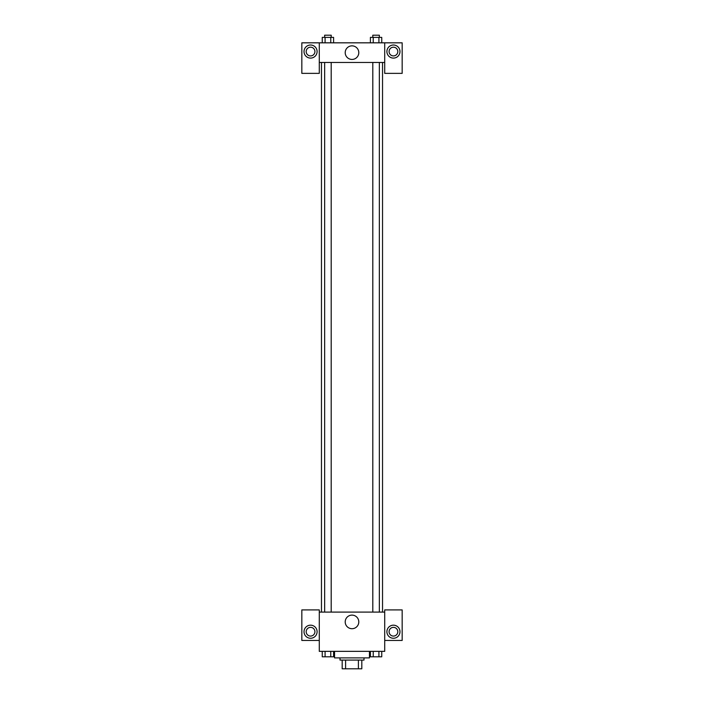 <?xml version="1.0" encoding="UTF-8"?>
<svg xmlns="http://www.w3.org/2000/svg" width="704" height="704" viewBox="0 0 704 704"><rect width="100%" height="100%" fill="white"/><g stroke="black" fill="none" stroke-linecap="round" stroke-linejoin="round"><path stroke-width="1.06" d="M358.398 660.079L358.398 668.8L342.188 668.8L342.188 660.079M358.398 668.8L361.812 668.8L361.812 660.079L361.812 668.8M363.994 657.897L363.994 660.079L340.006 660.079L340.006 657.897M345.602 660.079L345.602 668.8M334.55 651.35L334.55 657.897L369.45 657.897L369.45 651.35M384.718 640.446L402.169 640.446L402.169 609.91L384.718 609.91L384.718 651.35L319.282 651.35L319.282 609.91L301.831 609.91L301.831 640.446L319.282 640.446M310.561 638.264A6.547 6.547 0 0 1 304.894 628.452A6.547 6.547 0 0 1 316.228 628.452A6.547 6.547 0 0 1 310.561 638.264M306.196 631.726A4.365 4.365 0 0 1 310.561 627.361A4.365 4.365 0 0 1 314.926 631.726A4.365 4.365 0 0 1 310.561 636.082A4.365 4.365 0 0 1 306.196 631.726M345.206 621.905A6.794 6.794 0 0 1 355.397 616.026A6.794 6.794 0 0 1 355.397 627.792A6.794 6.794 0 0 1 345.206 621.905M384.718 612.093L319.282 612.093M393.439 638.264A6.547 6.547 0 0 1 387.772 628.452A6.547 6.547 0 0 1 399.106 628.452A6.547 6.547 0 0 1 393.439 638.264M389.074 631.726A4.365 4.365 0 0 1 393.439 627.361A4.365 4.365 0 0 1 397.804 631.726A4.365 4.365 0 0 1 393.439 636.082A4.365 4.365 0 0 1 389.074 631.726M382.536 62.462L382.536 612.093M379.35 612.093L379.35 62.462M331.197 62.462L331.197 612.093M384.718 62.462L384.718 73.366L402.169 73.366L402.169 42.83L384.718 42.83L384.718 62.462L319.282 62.462L319.282 73.366L301.831 73.366L301.831 42.83L319.282 42.83L319.282 62.462M314.926 51.559A4.365 4.365 0 0 1 310.561 55.924A4.365 4.365 0 0 1 306.196 51.559A4.365 4.365 0 0 1 310.561 47.194A4.365 4.365 0 0 1 314.926 51.559M310.561 58.098A6.547 6.547 0 0 1 304.894 48.286A6.547 6.547 0 0 1 316.228 48.286A6.547 6.547 0 0 1 310.561 58.098M397.804 51.559A4.365 4.365 0 0 1 391.257 55.334A4.365 4.365 0 0 1 391.257 47.784A4.365 4.365 0 0 1 397.804 51.559M393.439 58.098A6.547 6.547 0 0 1 387.772 48.286A6.547 6.547 0 0 1 399.106 48.286A6.547 6.547 0 0 1 393.439 58.098M384.718 42.83L319.282 42.83M345.206 52.65A6.794 6.794 0 0 1 355.397 46.763A6.794 6.794 0 0 1 355.397 58.529A6.794 6.794 0 0 1 345.206 52.65M381.744 42.83L381.744 37.382L370.41 37.382L370.41 42.83M378.91 37.382L378.91 42.83M373.243 37.382L373.243 42.83M372.803 37.382L372.803 35.2L379.35 35.2L379.35 37.382M333.59 42.83L333.59 37.382L322.256 37.382L322.256 42.83M330.757 37.382L330.757 42.83M325.09 37.382L325.09 42.83M324.65 37.382L324.65 35.2L331.197 35.2L331.197 37.382M381.744 651.35L381.744 656.806L370.41 656.806L370.41 651.35M378.91 651.35L378.91 656.806M373.243 651.35L373.243 656.806M379.35 656.806L372.803 656.806M333.59 651.35L333.59 656.806L322.256 656.806L322.256 651.35M330.757 651.35L330.757 656.806M325.09 651.35L325.09 656.806M331.197 656.806L324.65 656.806M321.464 62.462L321.464 612.093M372.803 612.093L372.803 62.462M324.65 62.462L324.65 612.093"/></g></svg>
